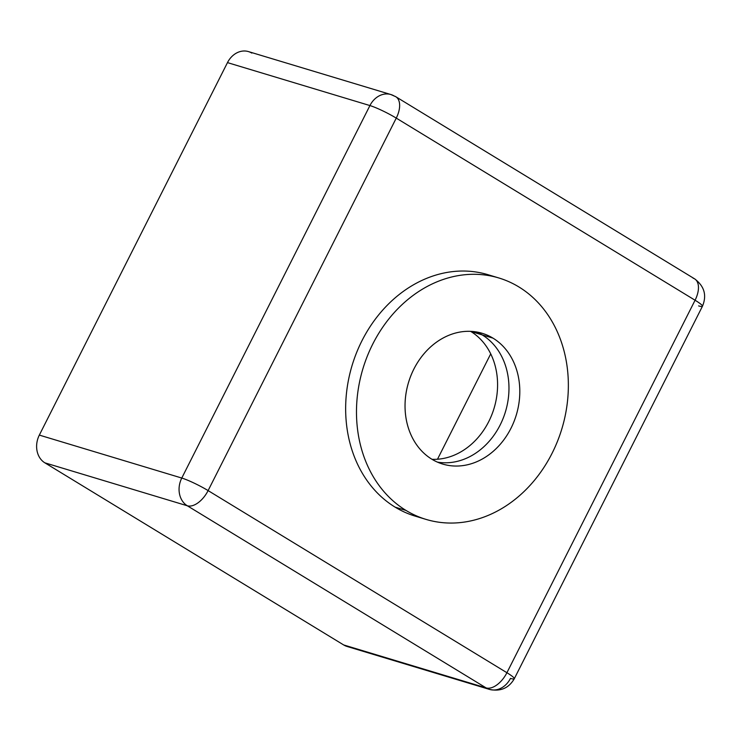 <?xml version="1.0" encoding="UTF-8"?>
<svg xmlns="http://www.w3.org/2000/svg" width="741" height="741" viewBox="0 0 741 741"><rect width="100%" height="100%" fill="white"/><g stroke="black" fill="none" stroke-linecap="round" stroke-linejoin="round"><path stroke-width="1.11" d="M350.623 647.05A21.017 17.321 -73.2 0 1 343.676 644.948L44.858 462.829A21.017 17.321 -73.2 0 1 39.329 435.097L227.478 62.614A21.017 17.321 -73.2 0 1 251.829 53.093M437.486 459.235L490.718 353.855L437.486 459.235M693.085 278.171A21.017 11.634 121.4 0 1 694.623 278.857A21.017 11.634 121.4 0 1 695.077 300.235A21.017 2.492 26.8 0 1 702.44 306.274A21.017 2.492 -153.2 0 0 695.077 300.235L506.918 672.717A21.017 2.492 26.8 0 1 514.282 678.756A21.017 2.492 26.8 0 1 510.466 678.385A21.017 17.321 -73.2 0 1 489.458 689.399A21.017 17.321 -73.2 0 1 486.115 687.907L343.676 644.948A21.017 17.321 106.8 0 0 347.01 646.448L489.458 689.399C500.499 691.742 508.78 688.194 514.282 678.756A21.017 2.492 -153.2 0 0 506.918 672.717L695.077 300.235L396.259 118.106L208.11 490.598L506.918 672.717A21.017 11.634 121.4 0 1 486.115 687.907L187.306 505.779A21.017 17.321 -73.2 0 1 181.777 478.047L39.329 435.097A21.017 17.321 106.8 0 0 44.858 462.829L187.306 505.779L44.858 462.829L343.676 644.948L486.115 687.907A21.017 17.321 106.8 0 0 489.458 689.399M390.933 94.552L248.485 51.601A21.017 17.321 106.8 0 0 227.478 62.614L369.926 105.565A21.017 17.321 -73.2 0 1 390.933 94.552A21.017 17.321 -73.2 0 1 394.277 96.052A21.017 11.634 121.4 0 1 395.805 96.728A21.017 11.634 121.4 0 1 396.259 118.106L695.077 300.235A21.017 11.634 -58.6 0 0 694.623 278.857L395.805 96.728L390.933 94.552A21.017 17.321 106.8 0 0 369.926 105.565L227.478 62.614L39.329 435.097L181.777 478.047L369.926 105.565L181.777 478.047A21.017 17.321 106.8 0 0 187.306 505.779L486.115 687.907A21.017 11.634 -58.6 0 0 506.918 672.717L208.11 490.598A21.017 11.634 121.4 0 1 187.306 505.779A21.017 11.634 -58.6 0 0 208.11 490.598A21.017 2.492 -153.2 0 0 181.777 478.047A21.017 2.492 26.8 0 1 208.11 490.598L396.259 118.106A21.017 2.492 -153.2 0 0 369.926 105.565A21.017 2.492 26.8 0 1 396.259 118.106A21.017 11.634 -58.6 0 0 395.805 96.728M470.776 331.449A68.292 56.288 106.8 0 0 470.6 331.347A68.292 56.288 -73.2 0 1 470.776 331.449L482.169 334.886A68.292 56.288 -73.2 0 1 504.306 415.247A68.292 56.288 -73.2 0 1 437.385 462.106A68.292 56.288 106.8 0 0 504.306 415.247A68.292 56.288 106.8 0 0 482.169 334.886A68.292 56.288 106.8 0 0 476.62 331.987A68.292 56.288 -73.2 0 1 482.169 334.886L470.776 331.449A68.292 56.288 -73.2 0 1 494.052 408.337A68.292 56.288 -73.2 0 1 432.012 459.309A68.292 56.288 106.8 0 0 494.052 408.337A68.292 56.288 106.8 0 0 470.776 331.449M514.282 678.756L702.44 306.274A21.017 2.492 26.8 0 1 698.624 305.903M420.656 517.579A126.081 103.907 -73.2 0 1 395.148 507.159L405.975 510.419A126.081 103.907 -73.2 0 1 367.323 356.125A126.081 103.907 -73.2 0 1 498.823 277.958A126.081 103.907 -73.2 0 1 518.867 286.934A126.081 103.907 106.8 0 0 372.779 344.037A126.081 103.907 106.8 0 0 405.975 510.419L395.148 507.159A126.081 103.907 106.8 0 0 415.192 516.125L426.019 519.395A126.081 103.907 -73.2 0 1 405.975 510.419A126.081 103.907 106.8 0 0 552.064 453.316A126.081 103.907 106.8 0 0 518.867 286.934A126.081 103.907 -73.2 0 1 557.51 441.238A126.081 103.907 -73.2 0 1 426.019 519.395M476.62 331.987A68.292 56.288 -73.2 0 1 482.169 334.886L492.997 338.146A68.292 56.288 106.8 0 0 482.141 333.293A68.292 56.288 106.8 0 0 410.912 375.631A68.292 56.288 106.8 0 0 431.846 459.207A68.292 56.288 -73.2 0 1 413.858 369.083A68.292 56.288 -73.2 0 1 492.997 338.146A68.292 56.288 -73.2 0 1 510.975 428.27A68.292 56.288 -73.2 0 1 431.846 459.207A68.292 56.288 106.8 0 0 442.701 464.07A68.292 56.288 106.8 0 0 513.93 421.731A68.292 56.288 106.8 0 0 492.997 338.146L482.169 334.886A68.292 56.288 106.8 0 0 476.62 331.987M498.823 277.958L487.995 274.698A126.081 103.907 106.8 0 0 356.495 352.855A126.081 103.907 106.8 0 0 395.148 507.159A126.081 103.907 -73.2 0 1 357.801 349.696A126.081 103.907 -73.2 0 1 493.358 276.513M437.385 462.106A68.292 56.288 106.8 0 0 504.306 415.247A68.292 56.288 106.8 0 0 482.169 334.886A68.292 56.288 -73.2 0 1 504.306 415.247A68.292 56.288 -73.2 0 1 437.385 462.106M702.44 306.274C707.007 295.372 704.404 286.23 694.623 278.857"/></g></svg>
